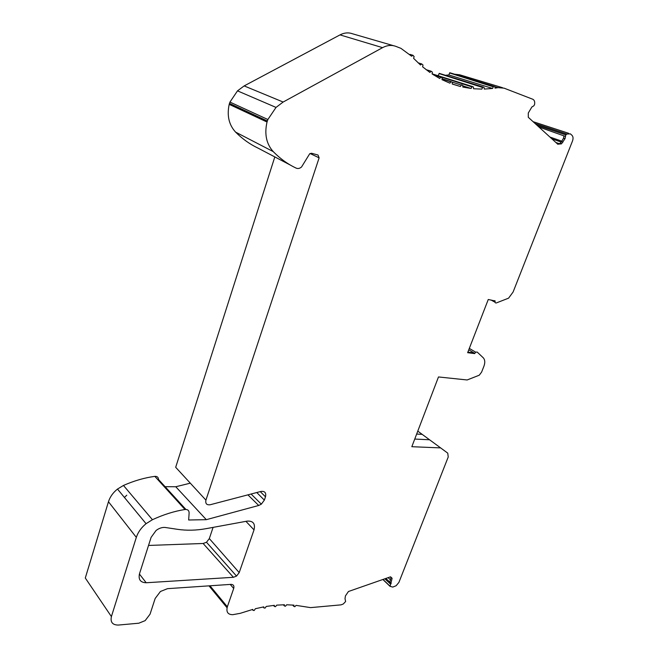 <?xml version="1.0" encoding="UTF-8"?>
<svg xmlns="http://www.w3.org/2000/svg" width="658" height="658" viewBox="0 0 658 658"><rect width="100%" height="100%" fill="white"/><g stroke="black" fill="none" stroke-linecap="round" stroke-linejoin="round"><path stroke-width="0.99" d="M390.663 584.246L390.013 586.327L392.777 587.076L396.149 585.727L398.913 582.388L448.221 457.006L447.753 453.148L440.63 447.901L411.826 446.7L438.483 376.952L467.139 379.97L479.263 375.208L481.607 372.107L483.934 366.185C485.242 362.533 485.012 359.729 483.243 357.779L477.182 352.046L475.66 352.178L474.665 353.601L467.649 352.688L488.261 299.497L495.161 300.961C494.783 302.45 495.17 303.108 496.329 302.943L508.576 298.164L513.092 292.037L572.518 140.935C573.34 138.542 573.192 136.7 572.065 135.408L570.437 133.878L566.925 134.043L565.814 134.874L565.025 138.665L561.496 143.847L557.745 144.192L528.3 117.305L528.292 113.003L531.894 106.958L533.835 105.831L534.567 104.523C535.02 101.842 534.428 100.09 532.783 99.251L504.077 88.164L498.057 87.646L495.038 88.139L494.75 86.585L493.607 86.206L492.579 88.46L484.28 89.069L484.091 87.448L482.914 86.979L481.82 89.11L473.563 88.74L473.472 87.045L472.263 86.486L471.12 88.476L462.813 87.07L462.804 85.417L461.562 84.783L460.403 86.511L452.243 84.043L452.334 82.34L451.067 81.6L449.883 83.171L441.995 79.676L442.209 77.94L440.909 77.085L439.709 78.491L432.092 73.935L432.413 72.183L431.105 71.212L429.896 72.438L422.592 66.82L423.028 65.052L421.737 63.941L420.503 65.01L413.594 58.348L414.137 56.58L412.936 55.28L411.628 56.226L400.887 48.322L395.869 46.381C391.6 44.802 387.167 45.229 382.578 47.656L283.137 102.039L276.023 107.418L267.872 119.517L267.016 122.043C264.294 134.109 266.375 143.962 273.243 151.611C280.168 158.685 287.817 164.196 296.182 168.135C298 168.892 299.801 168.497 301.57 166.951L309.663 153.824L311.53 153.256L318.028 155.033L319.122 157.854L205.929 500.146C205.263 503.65 206.686 505.188 210.198 504.744L260.922 491.444C264.837 490.975 266.367 492.768 265.495 496.815L264.351 500.113L261.341 504.151L258.717 505.476L206.308 519.672L188.665 520.001L189.126 512.96C189.068 510.444 187.695 509.284 184.997 509.498C174.329 511.184 163.472 514.589 152.434 519.713L146.068 523.686C141.289 527.609 138.04 532.174 136.321 537.372L111.399 616.579C110.231 622.221 112.559 625.051 118.382 625.059L138.797 623.208L145.138 620.642L150.04 614.202L155.156 598.492L160.437 591.484L167.494 588.663L230.974 584.37C233.458 584.46 234.371 585.826 233.697 588.474L227.347 606.791C226.048 611.998 227.849 614.63 232.751 614.687L240.195 613.338L252.812 609.39L253.091 610.394L254.194 610.501L255.362 608.724L263.792 606.873L263.957 607.943L265.042 608.115L266.26 606.437L274.37 605.344L274.411 606.454L275.48 606.692L276.73 605.13L284.445 604.776L284.371 605.928L285.416 606.24L286.682 604.776L293.978 605.154L293.789 606.331L294.8 606.717L296.067 605.376L310.584 607.622L341.041 604.858L343.27 604.003L345.623 601.502L345.014 598.69L345.425 595.909L348.452 591.501L390.301 576.893L392.078 578.366L391 577.354L389.602 583.227L390.663 584.246L392.078 578.366M460.403 86.511L452.243 83.944M239.199 572.616L236.535 576.079L233.417 577.296L146.191 582.749C140.483 582.56 138.246 579.591 139.471 573.85L151.093 537.389L156.061 530.504C158.932 528.325 161.852 527.288 164.813 527.412L177.512 529.328C186.765 530.685 196.347 530.455 206.25 528.637L247.219 521.111C253.182 520.782 255.452 523.71 254.021 529.879L239.199 572.616L209.326 538.581L213.085 527.379M148.527 545.449L203.133 543.483L206.497 542.25L209.326 538.581M126.78 495.203L124.42 497.448M185.893 509.432L158.479 479.452C158.397 477.272 157.18 476.236 154.836 476.367C144.53 477.749 134.067 480.776 123.465 485.456L117.494 489.059C113.028 492.645 110.018 496.872 108.463 501.741L85.293 578.012L111.399 616.579M206.308 519.672L175.768 486.747L165.092 486.69M190.302 483.169L175.768 486.747M274.814 156.925L175.686 467.287L205.929 500.146M393.574 45.715L352.622 33.813C348.534 32.316 344.331 32.67 340.013 34.89L244.159 85.91L237.497 90.862L229.946 102.08L229.198 104.359C226.796 115.611 228.926 124.856 235.58 132.102C242.391 138.912 249.884 144.258 258.051 148.124L290.515 165.166M538.935 127.019L565.296 136.346L563.906 135.869L563.569 138.164L561.513 141.602L560.04 143.345L557.844 144.275M440.63 447.901L422.173 434.354L416.654 434.066M474.665 353.601L473.39 352.844L467.871 352.12M502.564 87.711L459.736 74.806L454.514 74.19M450.278 72.882L449.759 72.725L448.855 74.963L445.392 75.283M492.579 88.46L448.855 74.963M439.783 73.532L439.248 73.367L438.236 75.522L437.422 75.514M471.12 88.476L462.804 85.869M468.809 352.244L468.011 351.767M422.173 434.354L417.781 431.122M414.746 439.059L429.567 439.774M461.324 85.063L452.334 82.176M203.133 543.483L233.417 577.296M245.936 521.35L254.021 529.879M139.414 574.039L146.191 582.749M263.142 606.997L263.957 607.943M253.091 610.394L252.351 609.514M227.059 607.77L209.005 585.859M227.347 606.791L209.984 585.793M233.697 588.474L230.242 584.419M136.321 537.372L108.463 501.741M152.434 519.713L123.465 485.456M184.997 509.498L154.836 476.367M258.717 505.476L247.91 494.849M264.351 500.113L256.752 492.529M265.495 496.815L260.247 491.616M319.122 157.854L310.074 153.503M273.243 151.611L235.58 132.102M267.016 122.026L229.198 104.359M267.23 121.294L229.379 103.693M267.329 120.982L229.469 103.405M267.872 119.517L229.946 102.08M244.159 85.91L283.137 102.039M382.578 47.656L340.013 34.89M412.936 55.28L409.942 54.384M421.737 63.941L418.101 62.823M431.064 71.253L426.22 69.74M440.794 77.208L433.63 74.938M450.886 81.806L442.086 78.976M565.025 138.665L563.569 138.164M562.96 142.103L561.513 141.602M391.239 583.399L390.169 582.379M495.161 300.961L494.586 300.648M495.022 302.219L490.991 299.99M568.668 133.303L533.095 121.681M566.925 134.043L535.094 123.507M565.855 134.841L537.01 125.259M498.057 87.646L494.758 86.65M493.22 86.79L449.595 72.98M482.561 87.473L439.1 73.581M471.95 86.889L442.135 77.307M441.074 76.961L432.512 74.214M284.371 605.928L283.359 604.792M293.789 606.331L292.621 605.039M389.906 582.939L385.234 578.637M389.849 586.015L382.981 579.418M390.013 586.327L382.849 579.459M474.739 353.412L468.784 349.776M561.2 142.07L551.889 138.846M392.094 578.25L390.572 576.819M390.572 579.953L388.13 577.642M561.776 141.149L549.932 137.061M274.411 606.454L273.514 605.434M236.535 576.079L206.497 542.25M117.494 489.059L146.068 523.686M261.341 504.151L251.085 494.018M237.497 90.862L276.023 107.418M426.104 69.649L431.105 71.212M433.194 74.65L440.909 77.085M442.11 78.763L451.067 81.6M561.496 143.847L560.04 143.345M537.068 125.308L565.814 134.874M449.759 72.725L493.607 86.206M439.248 73.367L482.914 86.979M432.117 73.844L472.263 86.486M384.84 578.777L389.618 583.218M469.319 348.386L475.66 352.178M559.489 143.74L555.903 142.506M390.153 582.445L385.827 578.431"/></g></svg>

